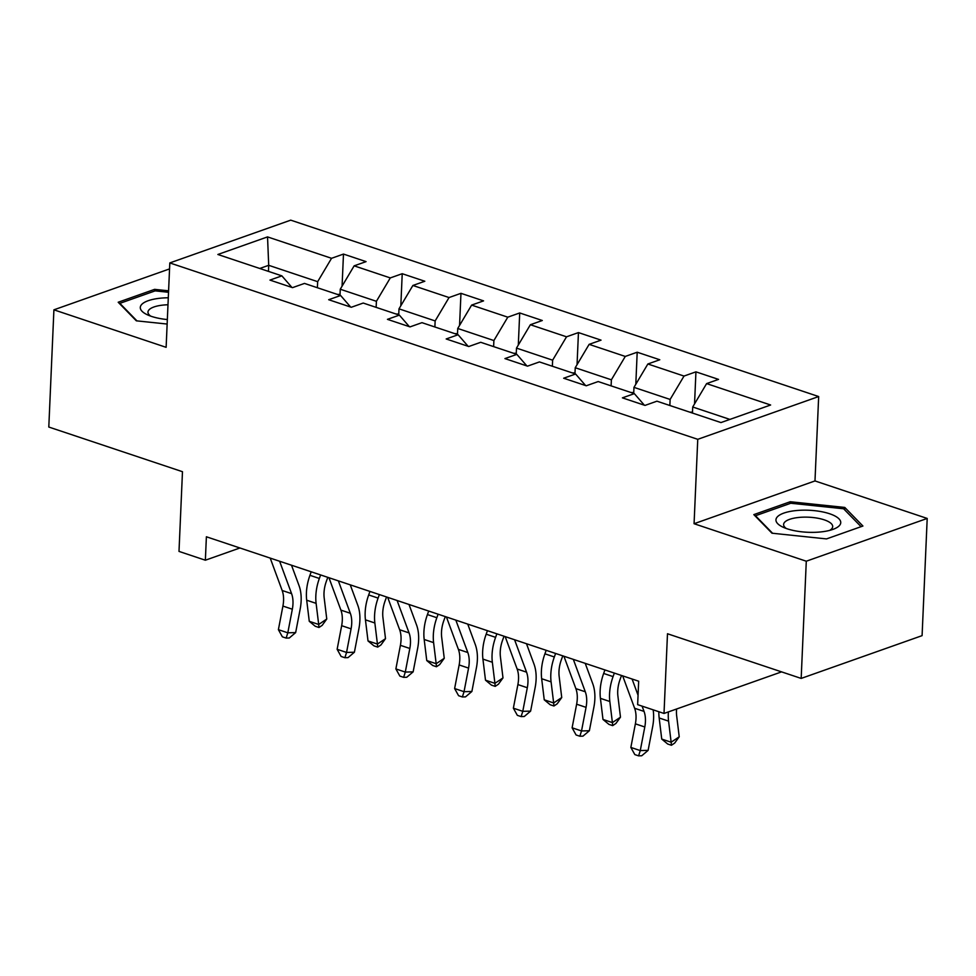 <?xml version="1.0" encoding="UTF-8"?>
<svg xmlns="http://www.w3.org/2000/svg" width="976" height="976" viewBox="0 0 976 976"><rect width="100%" height="100%" fill="white"/><g stroke="black" fill="none" stroke-linecap="round" stroke-linejoin="round"><path stroke-width="1.46" d="M818.669 396.549L290.726 220.149L169.812 262.922L697.755 439.322L818.669 396.549L814.984 480.936L694.07 523.722L806.286 561.212L927.2 518.439L814.984 480.936M927.2 518.439L922.088 635.644L801.174 678.418L667.486 633.753L664.009 713.456L781.569 671.878M169.556 268.912L53.912 309.819L48.8 427.037L182.475 471.701L178.998 551.403L205.363 560.212L239.937 547.975M806.286 561.212L801.174 678.418M291.897 287.42L281.881 275.866L269.949 280.088L292.544 287.639L304.475 283.418L340.624 295.496L328.692 299.717L351.287 307.269L363.218 303.048L399.367 315.126L387.435 319.347L410.03 326.887L421.961 322.666L458.11 334.756L446.178 338.965L468.773 346.517L480.704 342.295L516.853 354.373L504.921 358.595L527.516 366.146L539.447 361.925L575.596 374.003L563.664 378.224L586.259 385.776L598.19 381.555L634.339 393.633L622.407 397.854L645.002 405.406L656.933 401.185L720.947 422.571L770.625 405.003L706.612 383.605L718.531 379.396L695.937 371.844L694.546 403.918M281.881 275.866L217.868 254.48L267.534 236.9L331.547 258.298L343.479 254.077L342.076 286.151M695.937 371.844L684.017 376.065L647.869 363.987L659.788 359.766L637.194 352.214L625.274 356.435L589.126 344.357L601.045 340.136L578.451 332.584L566.531 336.805L530.371 324.727L542.302 320.506L519.708 312.954L507.788 317.176L471.628 305.098L483.559 300.876L460.965 293.325L449.045 297.546L412.885 285.468L424.816 281.247L402.222 273.707L390.29 277.916L354.142 265.838L366.073 261.629L343.479 254.077M664.009 713.456L637.645 704.648L638.67 681.211L206.387 536.776L205.363 560.212M339.99 295.289L340.258 289.225L376.407 301.303L376.138 307.367M350.64 307.05L340.624 295.496M354.142 265.838L340.258 289.225M390.29 277.916L376.407 301.303M398.733 314.906L399.001 308.843L435.15 320.933L434.881 326.984M409.383 326.679L399.367 315.126M412.885 285.468L399.001 308.843M449.045 297.546L435.15 320.933M457.476 334.536L457.744 328.473L493.893 340.551L493.624 346.614M468.126 346.309L458.11 334.756M471.628 305.098L457.744 328.473M507.788 317.176L493.893 340.551M516.219 354.166L516.487 348.103L552.636 360.181L552.367 366.244M526.869 365.927L516.853 354.373M530.371 324.727L516.487 348.103M566.531 336.805L552.636 360.181M574.962 373.796L575.23 367.732L611.379 379.81L611.11 385.874M585.612 385.557L575.596 374.003M589.126 344.357L575.23 367.732M625.274 356.435L611.379 379.81M633.705 393.426L633.973 387.362L670.122 399.44L669.853 405.504M644.355 405.186L634.339 393.633M647.869 363.987L633.973 387.362M684.017 376.065L670.122 399.44M692.448 413.055L692.716 406.992L729.889 419.412M706.612 383.605L692.716 406.992M694.07 523.722L697.755 439.322M53.912 309.819L166.127 347.322L169.812 262.922M268.449 271.377L268.705 265.313L259.762 268.473M317.395 287.737L317.664 281.674L268.705 265.313L267.534 236.9M331.547 258.298L317.664 281.674M637.194 352.214L635.803 384.288M578.451 332.584L577.048 364.658M519.708 312.954L518.305 345.028M460.965 293.325L459.562 325.411M402.222 273.707L400.819 305.781M844.789 507.435L790.243 501.737L753.826 514.62L771.967 533.201L826.501 538.911L862.918 526.027L844.789 507.435L844.679 509.875M168.604 290.811L154.611 289.36L118.194 302.243L136.323 320.823L167.152 324.044M790.17 503.47L790.243 501.737M154.537 291.08L154.611 289.36M642.086 706.136L644.038 711.406A24.949 15.116 -71.5 0 1 644.794 726.986L640.268 750.581L648.113 750.373L652.639 726.766A37.43 22.668 108.5 0 0 653.139 709.833M622.664 675.856L634.62 708.259A24.949 15.116 -71.5 0 1 635.376 723.838L630.85 747.433L640.268 750.581L638.597 755.851L634.827 754.594L630.85 747.433M648.113 750.373L641.732 755.766L638.597 755.851M632.07 679.003L638.06 695.229M692.484 412.189L689.715 412.14M676.588 709.015A24.949 15.116 108.5 0 0 676.649 715.713L679.223 736.795L674.66 743.09L671.427 745.261L667.669 744.005L661.74 739.076L659.166 717.982A37.43 22.668 -71.5 0 1 658.849 711.736M661.74 739.076L671.146 742.224L668.572 721.13A37.43 22.668 -71.5 0 1 668.401 711.907M671.427 745.261L671.146 742.224L679.223 736.795M797.758 510.424A32.44 11.029 2.5 0 0 782.764 527.052A32.44 11.029 2.5 0 0 818.913 532.103A32.44 11.029 2.5 0 0 833.297 529.26A32.44 11.029 2.5 0 0 834.98 515.999A32.44 11.029 2.5 0 0 797.758 510.424M829.624 530.407A24.559 8.345 2.5 0 0 832.687 526.601A24.559 8.345 2.5 0 0 800.137 517.329A24.559 8.345 2.5 0 0 783.618 524.466A24.559 8.345 2.5 0 0 786.327 528.516M772.589 533.274L755.485 515.743L790.767 503.25L843.618 508.777L861.076 526.674M168.299 297.778A32.44 11.029 2.5 0 0 142.679 303.56A32.44 11.029 2.5 0 0 147.132 314.675A32.44 11.029 2.5 0 0 151.463 316.395A32.44 11.029 2.5 0 0 167.347 319.555M136.957 320.884L119.853 303.353L155.135 290.872L168.531 292.275M167.994 304.768A24.559 8.345 2.5 0 0 147.974 312.076A24.559 8.345 2.5 0 0 150.694 316.126M573.327 659.373L585.295 691.777A24.949 15.116 -71.5 0 1 586.051 707.356L581.525 730.951L589.37 730.743L593.896 707.136A37.43 22.668 108.5 0 0 592.774 683.786L585.222 663.351M563.921 656.238L575.877 688.641A24.949 15.116 -71.5 0 1 576.633 704.208L572.107 727.803L581.525 730.951L579.854 736.221L576.084 734.965L572.107 727.803M589.37 730.743L582.989 736.136L579.854 736.221M514.584 639.756L526.552 672.159A24.949 15.116 -71.5 0 1 527.308 687.726L522.782 711.321L530.627 711.114L535.153 687.507A37.43 22.668 108.5 0 0 534.018 664.156L526.479 643.721M505.178 636.608L517.134 669.011A24.949 15.116 -71.5 0 1 517.89 684.579L513.364 708.186L522.782 711.321L521.111 716.591L517.341 715.335L513.364 708.186M530.627 711.114L524.246 716.506L521.111 716.591M633.741 392.559L630.972 392.511M621.517 675.477L620.065 679.479A24.949 15.116 108.5 0 0 617.906 696.083L620.48 717.165L615.917 723.46L612.684 725.632L608.926 724.375L602.985 719.446L600.423 698.352A37.43 22.668 -71.5 0 1 603.656 673.452L604.925 669.939M602.985 719.446L612.403 722.594L609.829 701.5A37.43 22.668 -71.5 0 1 613.074 676.6L614.343 673.086M612.684 725.632L612.403 722.594L620.48 717.165M574.998 372.942L572.229 372.881M562.774 655.848L561.322 659.849A24.949 15.116 108.5 0 0 559.163 676.453L561.737 697.547L557.174 703.83L553.941 706.002L550.183 704.745L544.242 699.816L541.668 678.735A37.43 22.668 -71.5 0 1 544.913 653.822L546.182 650.309M544.242 699.816L553.66 702.964L551.086 681.87A37.43 22.668 -71.5 0 1 554.331 656.97L555.6 653.456M553.941 706.002L553.66 702.964L561.737 697.547M455.841 620.126L467.809 652.529A24.949 15.116 -71.5 0 1 468.565 668.096L464.039 691.691L471.884 691.484L476.41 667.877A37.43 22.668 108.5 0 0 475.275 644.526L467.736 624.103M446.435 616.978L458.391 649.382A24.949 15.116 -71.5 0 1 459.147 664.949L454.621 688.556L464.039 691.691L462.368 696.962L458.598 695.705L454.621 688.556M471.884 691.484L465.503 696.876L462.368 696.962M397.098 600.496L409.066 632.899A24.949 15.116 -71.5 0 1 409.822 648.467L405.296 672.074L413.141 671.854L417.667 648.259A37.43 22.668 108.5 0 0 416.532 624.896L408.993 604.473M387.692 597.349L399.648 629.752A24.949 15.116 -71.5 0 1 400.404 645.319L395.878 668.926L405.296 672.074L403.625 677.344L399.855 676.075L395.878 668.926M413.141 671.854L406.76 677.259L403.625 677.344M338.355 580.866L350.323 613.27A24.949 15.116 -71.5 0 1 351.079 628.837L346.553 652.444L354.398 652.224L358.924 628.629A37.43 22.668 108.5 0 0 357.789 605.266L350.25 584.844M328.949 577.719L340.905 610.122A24.949 15.116 -71.5 0 1 341.661 625.689L337.135 649.296L346.553 652.444L344.882 657.714L341.112 656.458L337.135 649.296M354.398 652.224L348.017 657.629L344.882 657.714M516.255 353.312L513.486 353.251M504.031 636.218L502.579 640.219A24.949 15.116 108.5 0 0 500.42 656.824L502.994 677.917L498.431 684.2L495.198 686.372L491.44 685.115L485.499 680.187L482.925 659.105A37.43 22.668 -71.5 0 1 486.17 634.193L487.439 630.679M485.499 680.187L494.917 683.334L492.343 662.253A37.43 22.668 -71.5 0 1 495.588 637.34L496.857 633.827M495.198 686.372L494.917 683.334L502.994 677.917M457.512 333.682L454.743 333.621M445.288 616.6L443.836 620.59A24.949 15.116 108.5 0 0 441.677 637.194L444.251 658.288L439.688 664.583L436.455 666.742L432.697 665.486L426.756 660.557L424.182 639.475A37.43 22.668 -71.5 0 1 427.427 614.575L428.696 611.049M426.756 660.557L436.174 663.704L433.6 642.623A37.43 22.668 -71.5 0 1 436.845 617.71L438.114 614.197M436.455 666.742L436.174 663.704L444.251 658.288M398.769 314.052L396 314.004M386.545 596.97L385.093 600.972A24.949 15.116 108.5 0 0 382.934 617.564L385.508 638.658L380.945 644.953L377.712 647.112L373.954 645.856L368.013 640.939L365.439 619.845A37.43 22.668 -71.5 0 1 368.684 594.945L369.953 591.419M368.013 640.939L377.431 644.075L374.857 622.993A37.43 22.668 -71.5 0 1 378.09 598.093L379.371 594.567M377.712 647.112L377.431 644.075L385.508 638.658M279.612 561.237L291.58 593.64A24.949 15.116 -71.5 0 1 292.336 609.207L287.81 632.814L295.655 632.594L300.181 609A37.43 22.668 108.5 0 0 299.046 585.637L291.507 565.214M270.206 558.089L282.162 590.492A24.949 15.116 -71.5 0 1 282.918 606.072L278.392 629.666L287.81 632.814L286.139 638.084L282.369 636.828L278.392 629.666M295.655 632.594L289.274 637.999L286.139 638.084M340.026 294.423L337.257 294.374M327.802 577.341L326.35 581.342A24.949 15.116 108.5 0 0 324.191 597.946L326.765 619.028L322.202 625.323L318.969 627.495L315.211 626.238L309.27 621.309L306.696 600.216A37.43 22.668 -71.5 0 1 309.941 575.315L311.21 571.802M309.27 621.309L318.688 624.457L316.114 603.363A37.43 22.668 -71.5 0 1 319.347 578.463L320.628 574.937M318.969 627.495L318.688 624.457L326.765 619.028M644.038 711.406L634.62 708.259M644.794 726.986L635.376 723.838M659.166 717.982L668.572 721.13M585.295 691.777L575.877 688.641M586.051 707.356L576.633 704.208M526.552 672.159L517.134 669.011M527.308 687.726L517.89 684.579M600.423 698.352L609.829 701.5M603.656 673.452L613.074 676.6M541.668 678.735L551.086 681.87M544.913 653.822L554.331 656.97M467.809 652.529L458.391 649.382M468.565 668.096L459.147 664.949M409.066 632.899L399.648 629.752M409.822 648.467L400.404 645.319M350.323 613.27L340.905 610.122M351.079 628.837L341.661 625.689M482.925 659.105L492.343 662.253M486.17 634.193L495.588 637.34M424.182 639.475L433.6 642.623M427.427 614.575L436.845 617.71M365.439 619.845L374.857 622.993M368.684 594.945L378.09 598.093M291.58 593.64L282.162 590.492M292.336 609.207L282.918 606.072M306.696 600.216L316.114 603.363M309.941 575.315L319.347 578.463"/></g></svg>
